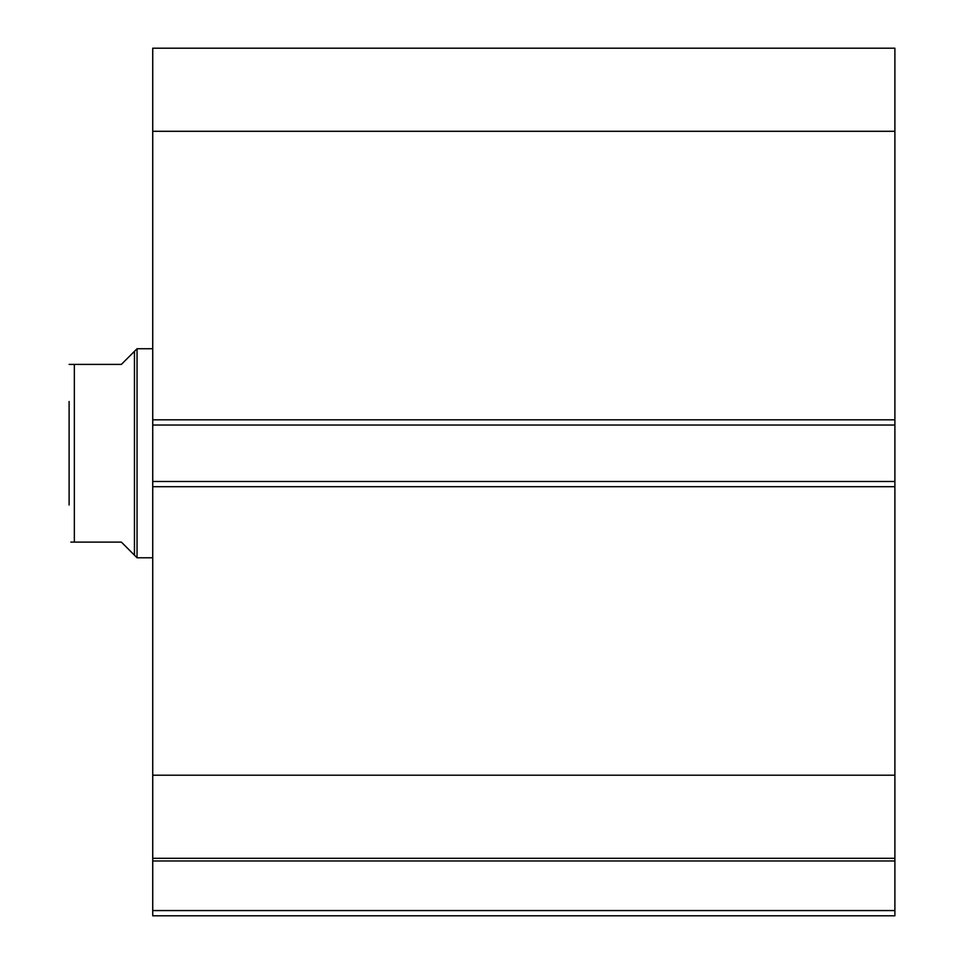 <?xml version="1.0" encoding="UTF-8"?>
<svg xmlns="http://www.w3.org/2000/svg" width="964" height="964" viewBox="0 0 964 964"><rect width="100%" height="100%" fill="white"/><g stroke="black" fill="none" stroke-linecap="round" stroke-linejoin="round"><path stroke-width="1.45" d="M152.734 425.028L152.734 48.2L894.893 48.2L894.893 425.028L152.734 425.028L152.734 481.482L894.893 481.482L894.893 425.028M894.893 481.482L894.893 915.8L152.734 915.8L152.734 910.57L894.893 910.57M894.893 860.973L152.734 860.973L152.734 910.57M152.734 860.973L152.734 481.482M152.734 131.297L894.893 131.297M894.893 775.213L152.734 775.213M152.734 858.309L894.893 858.309M134.442 351.342L121.368 364.404L69.107 364.404L74.336 364.404L74.336 542.105L121.368 542.105L134.442 555.168L134.442 351.342L137.045 348.727L152.734 348.727M134.442 555.168L137.045 557.782L137.045 348.727M152.734 557.782L137.045 557.782M74.336 542.105L70.866 542.105M69.107 504.991L69.107 401.506M152.734 419.81L894.893 419.81M894.893 486.7L152.734 486.7"/></g></svg>
